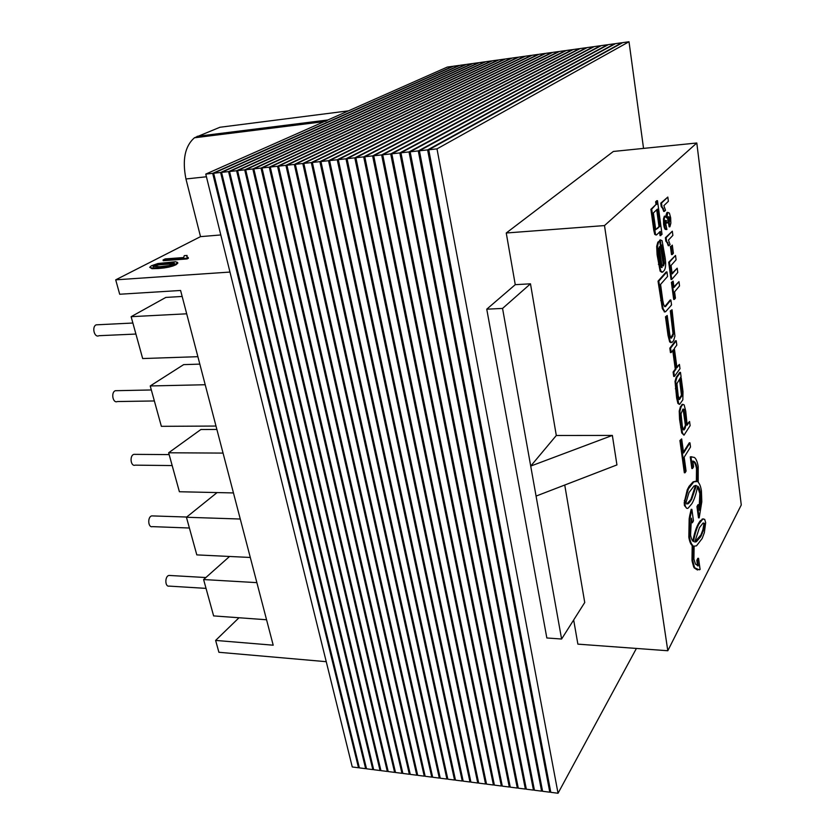 <?xml version="1.0" encoding="UTF-8"?>
<svg xmlns="http://www.w3.org/2000/svg" width="835" height="835" viewBox="0 0 835 835"><rect width="100%" height="100%" fill="white"/><g stroke="black" fill="none" stroke-linecap="round" stroke-linejoin="round"><path stroke-width="1.25" d="M326.245 661.685L218.906 652.281L215.618 640.424L273.202 645.194L180.6 290.476L119.697 294.244L115.7 279.84L200.515 236.639L185.954 178.972C182.134 159.85 184.952 146.125 194.409 137.796L219.929 127.264L348.498 110.846L327.925 119.969L197.123 136.335M215.618 640.424L238.998 617.754M229.969 272.064L115.7 279.84M325.483 121.461L327.925 119.969M220.795 234.948L200.515 236.639M154.36 400.957L117.38 401.541C112.85 403.629 110.721 392.314 115.355 390.707L117.203 390.676M206.047 588.383L169.129 586.107C164.829 587.151 164.745 575.983 169.046 575.43L170.079 575.482M135.917 334.052L98.958 335.701C94.428 338.175 91.495 326.829 96.171 324.836L98.311 324.731M172.177 465.565L135.197 465.147C130.698 466.869 129.321 455.586 133.882 454.355L135.437 454.365M189.399 528.012L152.429 526.635C148.025 528.012 147.325 516.781 151.761 515.894L153.045 515.936M199.826 364.123L183.658 364.624L150.227 385.958L205.212 384.737M215.994 426.048L161.364 426.33L150.227 385.958M256.877 582.642L203.604 579.553L229.552 556.465M266.563 619.758L213.624 615.906L203.604 579.553M182.166 296.456L165.821 297.427L131.126 316.684L186.696 313.803M197.885 356.681L142.67 358.549L131.126 316.684M216.881 429.451L200.88 429.514L168.649 452.779L223.06 453.092M233.456 492.932L179.389 491.742L168.649 452.779M240.271 519.026L186.435 517.262L217.09 492.577M250.302 557.467L196.809 554.889L186.435 517.262M561.6 639.025L546.841 637.971L486.753 309.18L502.555 308.428L561.6 639.025L584.74 602.494L564.742 485.031M573.666 619.967L577.883 644.14L667.802 650.747L741.271 504.966L696.808 142.994L604.498 225.575L667.802 650.747M486.753 309.18L515.258 284.672L530.486 283.817L556.308 435.484L612.358 435.421L616.94 464.918L536.07 496.084M696.808 142.994L613.36 151.459L506.25 232.996L515.258 284.672M612.358 435.421L530.705 466.087L556.308 435.484M506.25 232.996L604.498 225.575M530.486 283.817L502.555 308.428M205.765 174.097L447.289 67.071L452.862 66.299L212.685 173.346L205.765 174.097L352.266 766.968L358.507 767.772L359.144 766.927M212.685 173.346L358.507 767.772M213.645 173.242L453.635 66.184L459.229 65.412L220.607 172.48L213.645 173.242L359.374 767.876L365.647 768.68L366.283 767.835M220.607 172.48L365.647 768.68M221.567 172.375L460.012 65.297L465.638 64.514L228.581 171.613L221.567 172.375L366.523 768.795L372.827 769.599L373.475 768.732M228.581 171.613L372.827 769.599M229.552 171.509L466.41 64.41L472.067 63.617L236.608 170.737L229.552 171.509L373.704 769.713L380.05 770.517L380.697 769.64M236.608 170.737L380.05 770.517M237.589 170.632L472.85 63.512L478.528 62.719L244.697 169.849L237.589 170.632L380.937 770.632L387.315 771.446L387.962 770.559M244.697 169.849L387.315 771.446M245.678 169.745L479.321 62.615L485.02 61.811L252.828 168.962L245.678 169.745L388.202 771.561L394.621 772.385L395.268 771.477M252.828 168.962L394.621 772.385M253.819 168.858L485.813 61.706L491.544 60.903L261.021 168.075L253.819 168.858L395.508 772.5L401.969 773.314L402.616 772.396M261.021 168.075L401.969 773.314M262.013 167.96L492.347 60.798L498.109 59.995L269.256 167.177L262.013 167.96L402.867 773.429L409.348 774.264L410.006 773.325M269.256 167.177L409.348 774.264M270.269 167.063L498.902 59.88L504.695 59.076L277.554 166.269L270.269 167.063L410.256 774.379L416.78 775.214L417.437 774.254M277.554 166.269L416.78 775.214M278.566 166.155L505.499 58.961L511.312 58.147L285.914 165.351L278.566 166.155L417.688 775.329L424.253 776.164L424.911 775.193M285.914 165.351L424.253 776.164M286.927 165.246L512.126 58.043L517.971 57.229L294.327 164.443L286.927 165.246L425.161 776.279L431.758 777.124L432.426 776.132M294.327 164.443L431.758 777.124M295.35 164.328L518.775 57.114L524.651 56.289L302.792 163.514L295.35 164.328L432.676 777.239L439.314 778.084L439.993 777.082M302.792 163.514L439.314 778.084M303.825 163.399L525.466 56.175L531.373 55.36L311.309 162.585L303.825 163.399L440.243 778.21L446.913 779.055L447.591 778.032M311.309 162.585L446.913 779.055M312.353 162.47L532.187 55.246L538.126 54.411L319.899 161.646L312.353 162.47L447.842 779.18L454.553 780.036L455.232 778.992M319.899 161.646L454.553 780.036M320.943 161.531L538.951 54.296L544.911 53.471L328.531 160.706L320.943 161.531L455.492 780.151L462.246 781.017L462.924 779.953M328.531 160.706L462.246 781.017M329.585 160.591L545.735 53.356L551.726 52.521L337.236 159.756L329.585 160.591L463.185 781.132L469.969 782.009L470.658 780.923M337.236 159.756L469.969 782.009M338.3 159.642L552.561 52.407L558.584 51.561L345.993 158.796L338.3 159.642L470.919 782.124L477.745 783L478.434 781.894M345.993 158.796L477.745 783M347.057 158.681L559.419 51.446L565.462 50.601L354.812 157.836L347.057 158.681L478.695 783.115L485.563 783.992L486.262 782.875M354.812 157.836L485.563 783.992M355.887 157.721L566.307 50.486L572.382 49.641L363.695 156.876L355.887 157.721L486.523 784.117L493.433 785.004L494.132 783.856M363.695 156.876L493.433 785.004M364.78 156.75L573.228 49.526L579.344 48.67L372.629 155.894L364.78 156.75L494.393 785.119L501.344 786.006L502.044 784.837M372.629 155.894L501.344 786.006M373.725 155.78L580.189 48.555L586.327 47.699L381.637 154.913L373.725 155.78L502.305 786.132L509.298 787.029L510.008 785.839M381.637 154.913L509.298 787.029M382.733 154.788L587.182 47.574L593.351 46.718L390.707 153.922L382.733 154.788L510.268 787.154L517.303 788.052L518.013 786.831M390.707 153.922L517.303 788.052M391.813 153.807L594.207 46.603L600.417 45.737L399.829 152.93L391.813 153.807L518.284 788.177L525.361 789.075L526.071 787.833M399.829 152.93L525.361 789.075M400.946 152.805L601.273 45.612L607.504 44.746L409.025 151.928L400.946 152.805L526.342 789.2L533.461 790.108L534.17 788.845M409.025 151.928L533.461 790.108M410.152 151.803L608.371 44.631L614.644 43.754L418.283 150.916L410.152 151.803L534.442 790.234L541.602 791.152L542.322 789.858M418.283 150.916L541.602 791.152M419.42 150.791L615.51 43.629L621.804 42.752L427.614 149.893L419.42 150.791L542.593 791.277L549.795 792.196L550.526 790.881M427.614 149.893L549.795 792.196M428.752 149.778L622.68 42.637L629.005 41.75L436.997 148.87L428.752 149.778L550.797 792.321L558.041 793.25L636.406 648.44M436.997 148.87L558.041 793.25M643.545 148.4L629.005 41.75M671.016 305.349L671.559 304.9L670.87 299.995L670.14 300.026L670.714 300.193L665.485 306.622L664.566 306.455L663.491 304.076L662.698 300.005L660.568 284.401L667.562 276.448L666.946 271.918L666.205 271.959L658.032 281.155L662.343 308.637L664.618 311.883M658.032 281.155L658.784 281.113L663.084 308.595L664.984 311.873L665.61 311.705L671.267 305.339M666.946 271.918L658.784 281.113M669.983 300.224L664.764 306.643L665.495 306.622M683.093 408.973L685.389 425.255L683.395 429.848M682.884 409.233L684.022 409.317L685.859 420.287L686.099 425.255L683.98 429.962L683.207 429.587L682.278 425.714L681.036 413.826L682.884 409.233M683.583 429.608L684.303 429.608M684.157 428.919L684.877 428.919M684.69 427.906L685.41 427.906M687.184 424.055L689.564 421.498L687.174 425.182L685.733 411.185L684.168 404.912L682.863 404.38L681.183 406.645L679.941 411.018L680.285 419.368L682.446 432.895L683.99 435.192L690.128 425.652L689.564 421.498M682.926 404.338L680.462 406.655L679.22 411.029L679.565 419.379L681.725 432.906L683.99 435.192M689.032 492.504L694.052 485.96L696.38 485.5L691.62 499.487L688.113 503.808L686.193 503.14L686.213 501.793L689.032 492.504M695.492 485.448L690.91 499.466L686.788 504.037M689.094 502.221L689.804 502.232L689.094 502.211M690.9 499.466L691.62 499.487M695.67 485.49L696.38 485.5M697.037 481.534L693.812 481.858L688.426 488.851L685.044 500.468L685.18 505.624C686.026 508.233 687.038 509.026 688.238 508.035L691.954 503.578C694.261 499.622 696.129 494.017 697.538 486.753L699.813 493.485L700.513 493.495L700.69 501L699.469 510.3L698.718 504.684L697.663 506.553L699.187 517.857L701.807 501.741L701.421 490.73C700.68 486.408 699.615 483.611 698.206 482.348L698.217 466.619C697.308 461.515 695.983 458.425 694.25 457.392L690.973 456.86L692.539 468.518L693.614 466.734L692.841 460.983L694.031 461.484C695.419 462.246 696.484 464.667 697.215 468.738L697.037 481.534M692.873 461.212L693.321 461.473C694.72 462.235 695.785 464.657 696.515 468.738L696.359 481.315M696.599 469.385L697.298 469.385M696.515 468.738L697.215 468.738M691.871 456.776L690.253 456.86L691.829 468.518L692.539 468.518M690.253 456.86L690.973 456.86M698.718 504.684L698.008 504.674L696.964 506.542L698.488 517.846L699.187 517.857M696.964 506.542L697.663 506.553M699.813 493.485L699.177 508.118M699.74 492.911L700.513 493.495M697.538 486.753L697.653 486.137C698.874 486.982 699.803 489.247 700.44 492.921M695.471 481.284L693.102 481.847L689.094 486.283L687.226 489.863L684.209 502.68L684.46 505.613L686.819 508.285M684.46 505.613L685.18 505.624M684.303 504.611L685.024 504.632M687.226 489.863L687.946 489.874M687.476 489.32L688.197 489.331M687.716 488.84L688.426 488.851M688.896 486.617L689.616 486.628M678.208 395.821L676.903 383.672L681.068 376.658L680.483 372.368L676.955 377.295L675.755 381.376L676.11 388.713L678.636 403.42L679.648 404.338L682.842 399.819L682.988 391.531L681.193 377.858L680.243 379.194L682.174 395.101L679.471 399.537L678.208 395.821M681.193 377.858L679.513 379.205L681.454 395.112L678.97 399.339M679.022 399.266L679.753 399.255M680.786 396.615L681.506 396.604M681.235 395.821L681.955 395.811M681.12 391.093L681.84 391.083M679.513 379.205L680.243 379.194M680.483 372.368L679.763 372.379L676.225 377.305L675.024 381.397L676.642 397.992L677.905 403.43L679.45 404.411M662.124 267.461L661.101 267.002L660.234 263.672L658.836 253.349L659.306 246.669L662.124 267.461L661.508 267.503M658.752 248.193L661.362 267.367M660.234 244.968L661.978 245.062L662.687 248.256L664.368 263.244L663.512 265.958L659.692 240.95L657.855 242.119L656.686 246.377L657.103 254.811L660.13 271.135L661.811 272.273M659.692 240.95L658.606 242.066L657.437 246.325L659.149 264.288L660.882 271.093L662.666 272.147L664.242 270.404C665.745 268.317 666.027 264.079 665.109 257.702L662.072 240.595L660.318 240.292L660.944 244.916M661.059 244.801L663.387 258.965L663.032 265.634M660.704 239.906L659.65 240.95M659.566 240.344L660.318 240.292M669.753 334.209L667.207 315.494L666.226 316.768L668.772 335.461L670.422 341.922L672.332 342.235L673.668 340.492L674.93 336.119L672.05 309.775L671.058 310.86L673.751 333.572L671.497 338.071L670.609 337.705L669.753 334.209M672.05 309.775L670.328 310.891L673.02 333.603L670.839 338.029M670.328 310.891L671.058 310.86M667.207 315.494L665.485 316.799L668.042 335.482L669.691 341.943L671.121 342.715M665.485 316.799L666.226 316.768M689.971 442.853L683.604 453.008L681.673 438.897L679.909 440.504L684.335 472.767L685.055 472.777L686.078 471.097L684.178 457.194L690.524 446.996L689.971 442.853L689.261 442.853L683.479 452.059M679.909 440.504L680.64 440.504L685.055 472.777M681.673 438.897L680.64 440.504M703.31 522.961L703.895 523.952L702.903 529.693L700.93 534.911L694.783 541.988M700.701 536.759L696.421 541.685L694.762 542.051L699.469 527.616L703.028 523.075L704.594 523.973L703.592 529.714L700.889 536.404L700.001 536.738M701.64 533.304L702.339 533.325L701.64 533.283M703.895 523.952L704.594 523.973M703.874 523.785L704.573 523.806M703.613 523.201L704.312 523.221M693.478 541.571C692.215 540.871 691.255 538.679 690.576 534.974L691.38 518.138L692.382 522.773L693.457 520.842L691.881 509.35L689.877 518.827L689.543 537.291C690.326 541.696 691.443 544.42 692.904 545.485L692.706 560.139L694.271 566.631L694.918 567.915L699.229 569.825L700.095 569.47L698.571 558.323L697.517 560.337L698.279 565.879L695.471 564.074L693.916 559.116L694.104 546.142L696.484 545.85L702.183 538.471L704.354 532.667L705.669 522.679L704.688 519.328L702.84 519.057L698.978 523.921C696.797 527.918 695.002 533.575 693.593 540.913L693.478 541.571M692.852 541.017L693.593 540.913M692.873 540.882C694.292 533.555 696.087 527.897 698.269 523.91L698.978 523.931L698.457 523.555L699.876 521.28L700.575 521.301M699.876 521.28L700.805 520.977M700.137 520.925L703.362 518.848M697.663 565.859L698.279 565.879M697.58 565.838L696.818 560.306L697.517 560.337M696.818 560.306L697.872 558.302L698.571 558.323M697.528 570.034L694.209 567.884L693.666 566.84L694.376 566.861M693.655 566.84L692.184 561.464L692.893 561.485M692.173 561.464L691.996 560.118L692.706 560.149L691.996 560.108L692.194 545.464L692.904 545.485M692.194 545.464C690.733 544.399 689.616 541.675 688.833 537.281L689.543 537.302M688.823 537.281L689.167 518.806L689.72 515.633L690.43 515.644M689.72 515.623L691.171 509.329L691.881 509.35M691.182 519.234L691.662 522.752L692.382 522.773M676.955 367.755L674.336 348.393L676.82 345.116L676.235 340.743L670.578 348.143L671.183 352.558L673.375 349.656L676.006 369.07L673.835 372.045L674.429 376.408L679.993 368.705L679.408 364.394L676.955 367.755M679.408 364.394L676.841 366.93M672.749 350.481L675.275 369.08L673.104 372.066L673.699 376.418L674.429 376.408M673.104 372.066L673.835 372.045M675.275 369.08L676.006 369.07M676.235 340.743L675.505 340.774L669.837 348.164L670.442 352.579L671.183 352.558M669.837 348.164L670.578 348.143M655.736 229.594L653.367 212.977L657.385 209.115L659.734 226.515L655.736 229.594M656.717 209.762L658.982 226.567L655.767 229.656M658.982 226.567L659.734 226.515M659.546 231.848L660.067 235.668L662.019 234.364L657.489 200.682L656.738 200.734L655.632 201.778L655.997 204.471L650.914 209.303L653.763 230.168L654.744 234.385L655.976 235M650.914 209.303L651.676 209.241L655.506 234.332L656.477 234.969L660.255 231.462L660.809 235.616M655.997 204.471L651.676 209.241M655.632 201.778L656.383 201.715L656.748 204.408M657.489 200.682L656.383 201.715M188.199 257.535L188.386 258.245L187.05 258.944L163.243 260.708L163.055 259.998L186.863 258.234L188.199 257.535L186.842 256.815L187.071 255.447L184.264 255.656L183.648 257.545L165.153 258.923L163.055 259.998M186.915 256.898L187.071 255.447M187.05 258.944L186.863 258.234M174.108 263.735L158.514 264.852L158.326 264.142L167.115 263.056L174.39 263.328L169.025 265.582L160.143 266.668L153.003 266.386L158.326 264.142M167.303 263.766L167.115 263.056M158.514 264.852L154.099 266.271L153.911 265.561M154.099 266.271L153.442 266.709M174.244 263.62L174.097 263.035M175.486 261.752L157.951 263.516L151.521 265.728L149.715 267.273L151.772 267.972L157.919 267.816L168.67 266.386L175.903 263.975L177.615 262.44L175.486 261.752M175.903 263.975L176.091 264.685L177.803 263.15L177.615 262.44M176.091 264.685L172.855 266.031L172.668 265.311M172.855 266.031L168.858 267.106L168.67 266.386M168.858 267.106L164.182 267.931L163.994 267.21M164.182 267.931L158.107 268.536L157.919 267.816M158.107 268.536L151.97 268.682L151.772 267.972M151.97 268.682L149.715 267.273M677.769 272.502L671.747 279.454L669.44 262.2L675.515 255.458L676.089 259.8L671.058 265.446L672.185 273.922L677.195 268.192L677.769 272.502M672.091 273.233L677.195 268.192M669.44 262.2L668.699 262.253L671.016 279.495L671.747 279.454M668.699 262.253L675.515 255.458M661.508 203.103L667.823 197.06L668.376 201.308L663.867 205.671L665.516 210.295L664.43 211.37L661.978 206.589L661.508 203.103L660.767 203.155L667.823 197.06M664.43 211.37L663.689 211.432L662.614 208.364L663.355 208.312M662.614 208.364L661.236 206.652L661.978 206.589M661.236 206.652L660.767 203.155M670.849 223.227L669.889 226.786L669.211 222.851L669.701 218.822L669.138 216.902L668.271 216.766L667.666 218.332L668.031 222.538L666.998 223.06L665.725 220.336L665.307 221.515L666.904 229.51L665.829 229.207L664.994 227.464L664.242 218.749L665.088 216.14L666.821 218.018L667.739 212.372L669.409 213.113L670.672 217.81L670.849 223.227M666.163 229.562L665.088 229.27L665.829 229.207M665.088 229.27L664.253 227.517L664.994 227.464M664.253 227.517L663.616 224.406L664.357 224.354M663.616 224.406L663.501 218.801L664.242 218.749M663.501 218.801L664.347 216.202L665.088 216.14M666.038 216.328L666.194 214.522L666.935 214.47M666.194 214.522L667.008 212.434L667.739 212.372M669.211 222.851L668.48 222.903L669.159 226.838L669.889 226.786M668.48 222.903L669.012 221.181L669.743 221.129M669.012 221.181L668.971 218.874L669.701 218.822M668.971 218.874L668.397 216.954L669.138 216.902M666.445 220.649L665.704 220.701L666.267 223.112L666.998 223.06M666.132 237.693L672.321 231.212L672.874 235.387L668.449 240.062L670.067 244.53L668.992 245.678L666.591 241.117L666.132 237.693L665.391 237.735L672.321 231.212M668.992 245.678L668.261 245.73L667.207 242.766L667.937 242.724M667.207 242.766L665.85 241.169L666.591 241.117M665.85 241.169L665.391 237.735M672.311 245.125L673.386 253.287L672.227 254.571L671.142 246.388L672.311 245.125L671.142 246.388M670.411 246.429L671.497 254.612L672.227 254.571M678.97 281.635L679.533 285.925L674.586 291.822L675.432 298.158L674.409 299.389L672.133 282.324L673.156 281.134L674.002 287.49L678.97 281.635L673.908 286.781M674.409 299.389L673.678 299.421L671.392 282.366L673.156 281.134M671.392 282.366L672.133 282.324M206.422 176.769L185.954 178.972M662.343 308.637L663.084 308.595M660.694 300.61L661.445 300.569M664.879 306.518L665.62 306.487M668.073 302.698L668.814 302.656M668.626 301.988L669.357 301.957M669.075 301.362L669.816 301.331M664.242 311.904L664.984 311.873M683.301 409.327L684.022 409.317M685.389 425.255L686.099 425.255M685.149 420.297L685.859 420.287M684.241 413.617L684.961 413.607M681.725 432.906L682.446 432.895M680.671 427.52L681.402 427.52M679.565 419.379L680.285 419.368M679.22 411.029L679.941 411.018M680.462 406.655L681.183 406.645M681.59 404.996L682.31 404.985M687.455 503.755L688.176 503.766M688.238 503.15L688.948 503.171M689.908 501.104L690.618 501.125M690.702 499.81L691.422 499.831M693.321 461.473L694.031 461.484M699.991 500.979L700.69 501M700.064 498.892L700.763 498.912M684.209 502.68L684.93 502.701M684.324 500.457L685.044 500.468M689.094 486.283L689.814 486.304M681.454 395.112L682.174 395.101M681.454 393.88L682.174 393.87M677.905 403.43L678.636 403.42M676.642 397.992L677.373 397.982M675.379 388.724L676.11 388.713M675.024 381.397L675.755 381.376M676.225 377.305L676.955 377.295M660.13 271.135L660.882 271.093M658.397 264.34L659.149 264.288M657.103 254.811L657.855 254.758M656.686 246.377L657.437 246.325M657.855 242.119L658.606 242.066M663.627 263.286L664.368 263.244M663.387 258.965L664.128 258.923M661.946 248.308L662.687 248.256M661.236 245.114L661.978 245.062M659.848 240.052L660.6 240M670.996 337.851L671.726 337.831M672.342 336.119L673.073 336.087M673.02 333.603L673.751 333.572M672.853 329.616L673.584 329.585M669.691 341.943L670.422 341.922M668.042 335.482L668.772 335.461M700.189 536.383L700.889 536.404M700.93 534.911L701.63 534.932M702.329 531.477L703.028 531.509M702.903 529.693L703.592 529.714M703.811 523.555L704.51 523.576M698.457 523.555L699.156 523.576M699.636 521.625L700.335 521.645M694.209 567.884L694.918 567.915M693.551 566.6L694.271 566.631M689.167 518.806L689.877 518.827M689.793 515.258L690.503 515.268M690.576 511.782L691.286 511.792M656.853 228.56L657.604 228.508M654.744 234.385L655.506 234.332M653.763 230.168L654.515 230.116M324.199 121.618L194.409 137.796M151.333 389.966L115.355 390.707M205.869 577.538L169.046 575.43M132.88 323.03L96.171 324.836M169.15 454.595L133.882 454.355M186.716 517.032L151.761 515.894M682.143 404.39L682.863 404.38M687.393 503.787L688.113 503.808M693.102 481.847L693.812 481.858M659.9 240.01L660.642 239.958M670.902 338.091L671.497 338.071M695.722 541.664L696.421 541.685M702.141 519.036L702.84 519.057M658.679 226.87L659.42 226.817M657.103 228.32L657.855 228.268"/></g></svg>
